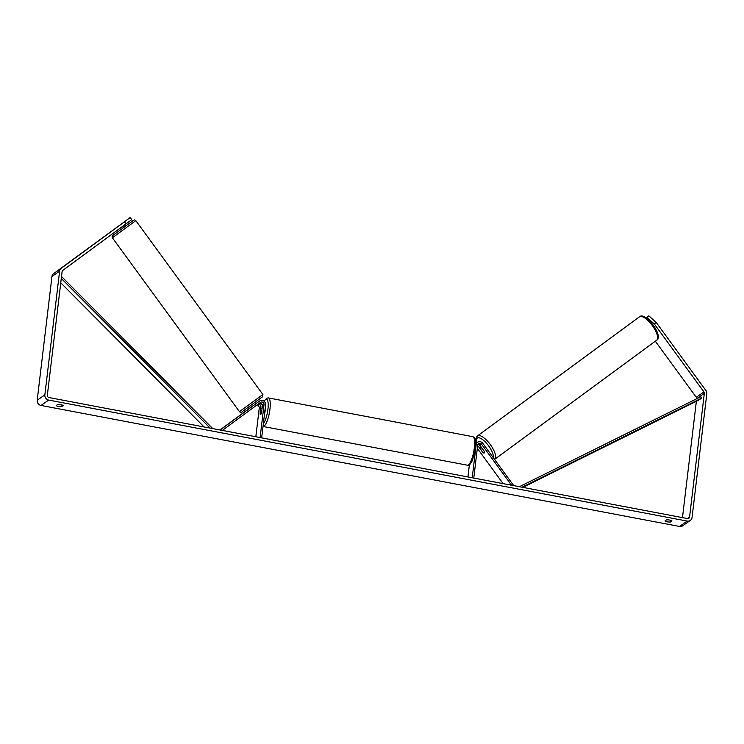 <?xml version="1.0" encoding="UTF-8"?>
<svg xmlns="http://www.w3.org/2000/svg" width="744" height="744" viewBox="0 0 744 744"><rect width="100%" height="100%" fill="white"/><g stroke="black" fill="none" stroke-linecap="round" stroke-linejoin="round"><path stroke-width="1.12" d="M249.547 406.401L250.458 407.647L257.936 402.188A3.915 3.655 -125 0 1 258.056 402.095M256.401 403.257L255.703 403.769L256.401 403.257A3.915 3.655 55 0 1 256.466 403.211L255.694 403.75M219.992 429.976L250.421 407.6M220.168 430.004L259.563 401.044A3.915 3.655 -125 0 1 265.589 404.913L261.656 437.872M262.39 405.945A3.915 3.655 55 0 0 260.428 403.136M222.354 430.423L260.521 402.365A2.288 2.13 -125 0 1 264.036 404.615L260.112 437.574M256.392 405.406A2.288 2.13 -125 0 1 259.256 407.972L255.824 436.765M259.265 403.295A2.288 2.13 -125 0 1 262.409 405.759L261.59 412.66A3.264 0.846 100.7 0 1 260.437 414.52A3.264 0.846 100.7 0 1 260.056 413.738L260.884 406.829A2.288 2.13 55 0 0 257.889 404.299M477.629 445.768A2.288 2.13 -125 0 1 478.429 446.474L482.782 452.426A3.264 1.172 -126.3 0 0 484.325 452.947A3.264 1.172 -126.3 0 0 484.325 452.938A3.264 1.172 -126.3 0 0 484.316 451.357L479.964 445.396A2.288 2.13 55 0 0 477.899 444.438M478.429 444.447A3.915 3.655 -125 0 1 479.657 445.572L480.94 447.33M513.713 485.637L482.819 443.359A3.915 3.655 55 0 0 476.16 444.819L472.226 477.778M511.528 485.228L481.591 444.261A2.288 2.13 55 0 0 477.704 445.107L473.779 478.066M469.39 464.749L467.939 476.96M477.629 442.317L476.002 443.452A3.915 3.655 55 0 0 475.76 443.638M503.121 483.628L477.323 448.325M480.475 447.674A3.264 1.172 -126.3 0 0 480.466 447.683A3.264 1.172 -126.3 0 0 480.354 448.902L483.098 452.668A3.264 1.172 -126.3 0 0 484.325 452.947A3.264 1.172 -126.3 0 0 484.325 452.938A3.264 1.172 -126.3 0 0 484.437 451.72L481.694 447.962A3.264 1.172 -126.3 0 0 480.475 447.674M126.024 223.907L124.481 221.796L130.181 217.546L131.725 219.657L62.794 270.388A1.962 1.832 55 0 0 62.087 271.616L47.337 395.324A1.962 1.832 55 0 0 48.974 397.556L687.493 518.568A1.962 1.832 55 0 0 689.567 517.043L704.326 393.334A1.962 1.832 55 0 0 703.936 391.902L654.339 324.031L646.908 317.288L646.127 317.837L648.87 315.847L656.31 322.589L654.339 324.031M670.577 521.972A3.264 0.809 6.8 0 1 667.256 521.823A3.264 0.809 6.8 0 1 665.006 520.921L666.41 519.926A3.264 0.809 6.8 0 1 669.74 520.075A3.264 0.809 6.8 0 1 671.99 520.986L670.577 521.972L670.772 520.326M58.46 406.447A3.264 0.809 -173.2 0 0 61.789 406.596L63.194 405.61A3.264 0.809 -173.2 0 0 60.952 404.699A3.264 0.809 -173.2 0 0 57.623 404.55L56.209 405.536A3.264 0.809 -173.2 0 0 58.46 406.447M61.985 404.95L61.789 406.596M124.481 221.796L61.25 268.286A4.566 4.269 55 0 0 59.613 271.151L44.863 394.859A4.566 4.269 55 0 0 48.667 400.067L687.186 521.079A4.566 4.269 55 0 0 692.05 517.508L706.8 393.799A4.566 4.269 55 0 0 705.898 390.461L656.31 322.589M130.181 217.546L53.596 273.653A4.566 4.269 55 0 0 51.95 276.517L37.2 400.226A4.566 4.269 55 0 0 41.013 405.443L679.532 526.454A4.566 4.269 55 0 0 682.676 525.794L690.339 520.428M682.481 517.619L696.356 401.323M696.654 398.765L696.663 398.7A1.962 1.832 55 0 0 696.282 397.268L655.315 341.208M646.908 317.288L648.87 315.847M119.626 228.603L120.519 229.831L125.792 225.981L124.88 224.744M124.667 224.902L121.16 227.478M255.518 403.964L252.011 406.54M121.3 227.673L124.806 225.097M264.538 413.692A3.264 0.846 -79.3 0 0 265.106 411.227A3.264 0.846 -79.3 0 0 265.078 409.181M261.981 408.605A3.264 0.846 -79.3 0 0 261.656 408.112A3.264 0.846 -79.3 0 0 260.642 409.544L260.112 414.027A3.264 0.846 -79.3 0 0 260.437 414.52A3.264 0.846 -79.3 0 0 261.451 413.087L262.074 408.623M61.278 278.405L210.115 428.098M60.757 282.785L204.107 426.963M61.51 276.47L212.765 428.6M522.911 487.385L698.681 400.16L701.555 398.152L522.056 487.218M701.555 398.152L700.802 396.71L519.396 486.716M259.563 401.044L257.936 402.188M260.884 406.829L259.256 407.972M264.036 404.615L262.409 405.759M478.429 446.474L477.462 447.153M481.591 444.261L479.964 445.396M639.422 316.851A14.517 5.199 53.7 0 1 639.459 316.823A14.517 5.199 53.7 0 1 639.496 316.795A14.517 5.199 53.7 0 1 652.283 325.491A14.517 5.199 53.7 0 1 656.664 340.222A14.517 5.199 53.7 0 1 656.626 340.241M477.509 435.882A14.517 5.199 -126.3 0 0 477.481 435.91L639.514 316.777C645.392 311.234 663.871 336.102 656.664 340.222L494.676 459.308A14.517 5.199 -126.3 0 0 494.676 459.308A14.517 5.199 -126.3 0 0 490.305 444.568A14.517 5.199 -126.3 0 0 477.509 435.882M476.764 442.913A12.89 4.622 53.7 0 1 477.248 438.104A12.89 4.622 53.7 0 1 487.422 444.289A12.89 4.622 53.7 0 1 493.244 457.625M48.667 400.067L41.013 405.443M687.186 521.079L679.532 526.454M703.936 391.902L696.282 397.268M704.326 393.334L696.663 398.7M689.567 517.043L687.409 518.559M61.25 268.286L53.596 273.653M59.613 271.151L51.95 276.517M44.863 394.859L37.2 400.226M135.836 220.661L112.391 237.792L239.447 411.655L262.892 394.515L135.836 220.661C135.157 219.703 134.171 219.731 132.878 220.763L112.753 235.495L112.084 236.722L112.391 237.792M261.823 397.277L242.432 411.534M268.398 397.928A14.517 3.757 100.7 0 1 269.951 409.209A14.517 3.757 100.7 0 1 263.013 426.47L467.362 465.195A14.517 3.757 -79.3 0 0 474.328 447.944A14.517 3.757 -79.3 0 0 472.775 436.663L268.398 397.928L266.771 398.152L264.036 401.23M263.357 423.643A12.89 3.329 -79.3 0 0 267.924 409.256A12.89 3.329 -79.3 0 0 264.148 401.323M258.001 402.141L259.628 400.997M477.481 435.91L476.309 437.435L476.597 443.033M480.466 447.683L481.229 447.125M262.892 394.515L262.641 396.719L242.404 411.553C241.558 412.576 240.563 412.613 239.447 411.655M255.731 403.806L254.82 402.551M472.775 436.663C474.932 438.542 476.179 436.747 475.472 448.474L472.617 459.997C470.58 464.293 468.832 466.023 467.362 465.195M262.121 408.196L261.656 408.112"/></g></svg>
